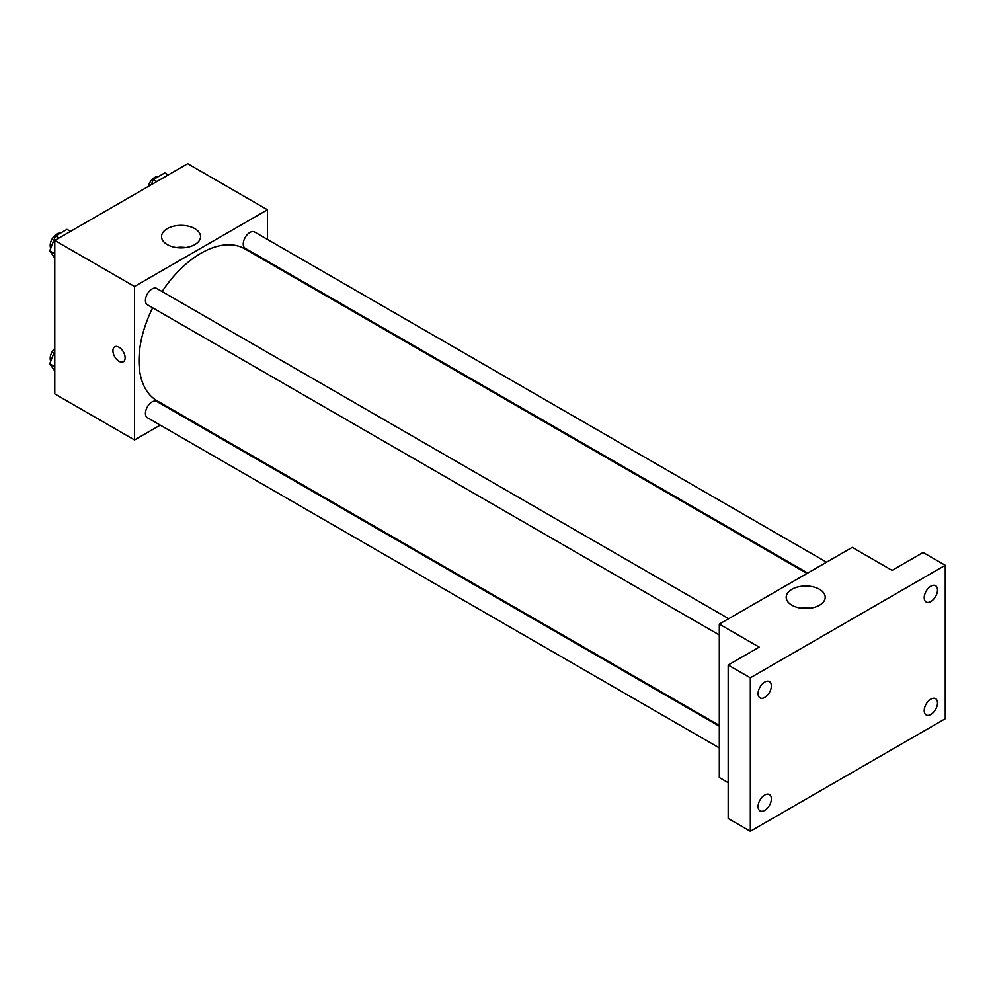 <?xml version="1.0" encoding="UTF-8"?>
<svg xmlns="http://www.w3.org/2000/svg" width="995" height="995" viewBox="0 0 995 995"><rect width="100%" height="100%" fill="white"/><g stroke="black" fill="none" stroke-linecap="round" stroke-linejoin="round"><path stroke-width="1.49" d="M160.22 425.126L134.536 439.952L54.787 393.908L54.787 240.454L187.694 163.715L267.444 209.758L267.444 239.422M179.722 413.858L179.013 414.268M152.683 307.816A87.709 50.645 120 0 0 138.964 360.663A87.709 50.645 120 0 0 157.135 400.811L719.31 725.392M807.02 573.468L244.845 248.887A87.709 50.645 120 0 0 162.085 291.535M267.444 261.125L267.444 261.934M134.536 439.952L134.536 286.485L267.444 209.758M826.534 562.2L254.596 231.997A9.403 5.423 120 0 0 247.357 234.521A9.403 5.423 120 0 0 243.253 243.974A9.403 5.423 120 0 0 245.193 248.277L807.729 573.058M719.31 726.201L156.775 401.433A9.403 5.423 120 0 0 149.536 403.945A9.403 5.423 120 0 0 145.432 413.398A9.403 5.423 120 0 0 147.384 417.701L719.31 747.904M719.31 634.959L147.384 304.756A9.403 5.423 -60 0 1 147.384 293.898A9.403 5.423 -60 0 1 156.775 288.475L728.713 618.679M134.536 286.485L54.787 240.454M167.259 244.571A19.502 11.268 180 0 1 161.538 236.611A19.502 11.268 180 0 1 181.053 225.355A19.502 11.268 180 0 1 200.555 236.611A19.502 11.268 180 0 1 188.515 247.021A19.502 11.268 180 0 1 167.259 244.571M125.121 357.79A8.619 4.975 60 0 1 123.33 361.732A8.619 4.975 60 0 1 114.723 356.757A8.619 4.975 60 0 1 114.723 346.807A8.619 4.975 60 0 1 121.365 349.121A8.619 4.975 60 0 1 125.121 357.79M123.343 361.732A8.619 4.975 60 0 1 114.723 356.757A8.619 4.975 60 0 1 114.723 346.807M176.326 247.544A19.502 11.268 180 0 1 185.779 247.544M728.178 782.692L719.31 777.568L719.31 624.101L852.217 547.374L892.092 570.396L923.099 552.486L945.25 565.284L945.25 718.738L750.329 831.285L728.178 818.499L728.178 665.033L759.185 647.123L719.31 624.101M750.329 831.285L750.329 677.819L728.178 665.033M750.329 677.819L945.25 565.284M791.908 605.209A19.502 11.268 180 0 1 786.199 597.249A19.502 11.268 180 0 1 805.701 585.993A19.502 11.268 180 0 1 825.203 597.249A19.502 11.268 180 0 1 813.164 607.659A19.502 11.268 180 0 1 791.908 605.209M800.975 608.181A19.502 11.268 180 0 1 810.428 608.181M930.847 601.527A9.403 5.423 -60 0 1 926.158 601.987A9.403 5.423 -60 0 1 924.716 594.463A9.403 5.423 -60 0 1 930.847 586.179A9.403 5.423 -60 0 1 935.549 585.707A9.403 5.423 -60 0 1 936.991 593.244A9.403 5.423 -60 0 1 930.847 601.527M764.72 697.433A9.403 5.423 -60 0 1 760.018 697.905A9.403 5.423 -60 0 1 758.588 690.368A9.403 5.423 -60 0 1 764.72 682.085A9.403 5.423 -60 0 1 769.421 681.625A9.403 5.423 -60 0 1 770.864 689.149A9.403 5.423 -60 0 1 764.72 697.433M764.72 810.39A9.403 5.423 -60 0 1 760.018 810.85A9.403 5.423 -60 0 1 758.588 803.326A9.403 5.423 -60 0 1 764.72 795.042A9.403 5.423 -60 0 1 769.421 794.57A9.403 5.423 -60 0 1 770.864 802.107A9.403 5.423 -60 0 1 764.72 810.39M930.847 714.472A9.403 5.423 -60 0 1 926.158 714.932A9.403 5.423 -60 0 1 924.716 707.408A9.403 5.423 -60 0 1 930.847 699.124A9.403 5.423 -60 0 1 935.549 698.664A9.403 5.423 -60 0 1 936.991 706.189A9.403 5.423 -60 0 1 930.847 714.472M54.787 258.003L49.75 250.827L55.509 236.002L67.013 229.347L70.521 231.375M54.787 253.737L49.75 250.827M59.003 238.016L55.509 236.002M60.508 233.116A9.403 5.423 120 0 0 53.693 236.673A9.403 5.423 120 0 0 50.185 245.466A9.403 5.423 120 0 0 50.757 248.24M151.302 184.734L153.317 179.523L164.834 172.881L168.329 174.896M156.824 181.538L153.317 179.523M158.317 176.637A9.403 5.423 120 0 0 148.317 186.451M54.787 370.948L49.75 363.784L54.787 350.787M54.787 366.695L49.75 363.784M54.787 348.449A9.403 5.423 120 0 0 50.185 358.411A9.403 5.423 120 0 0 50.757 361.185"/></g></svg>
